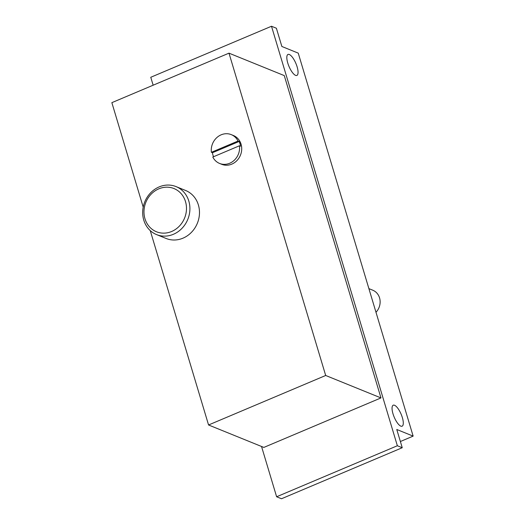 <?xml version="1.0" encoding="UTF-8"?>
<svg xmlns="http://www.w3.org/2000/svg" width="525" height="525" viewBox="0 0 525 525"><rect width="100%" height="100%" fill="white"/><g stroke="black" fill="none" stroke-linecap="round" stroke-linejoin="round"><path stroke-width="0.79" d="M289.308 54.502A11.399 3.76 67.1 0 0 288.002 54.429A11.399 3.76 67.1 0 0 288.98 66.393A11.399 3.76 67.1 0 0 296.874 75.429A11.399 3.76 67.1 0 0 296.559 65.153A11.399 3.76 67.1 0 0 289.308 54.502M394.544 405.267A11.399 3.76 67.1 0 0 393.238 405.195A11.399 3.76 67.1 0 0 394.209 417.158A11.399 3.76 67.1 0 0 402.111 426.195A11.399 3.76 67.1 0 0 401.796 415.912A11.399 3.76 67.1 0 0 394.544 405.267M271.497 26.25L397.353 445.745L402.242 447.727L396.769 429.483L413.142 436.124L298.239 53.13L281.866 46.482L276.386 28.232L271.497 26.25L150.767 77.273L153.149 85.207M413.142 436.124L400.378 441.518M402.242 447.727L281.512 498.75L276.623 496.768L397.353 445.745M238.042 141.035L211.391 152.303A15.54 13.932 -67.9 0 1 216.937 137.498A15.54 13.932 -67.9 0 1 231.269 134.636A15.54 13.932 -67.9 0 1 238.042 141.035L239.105 141.468L212.454 152.729L211.391 152.303M380.973 397.924L284.274 75.6L228.985 53.156L325.684 375.48L380.973 397.924L263.852 447.418L208.563 424.981L150.242 230.593M261.535 446.48L276.623 496.768M239.105 141.468A15.54 13.932 -67.9 0 1 240.522 146.213L239.459 145.779L212.809 157.041A15.54 13.932 -67.9 0 0 219.581 163.439L221.707 164.305A15.54 13.932 -67.9 0 0 236.04 161.444A15.54 13.932 -67.9 0 0 241.585 146.639A15.54 13.932 -67.9 0 0 241.067 144.191A15.54 13.932 -67.9 0 0 233.395 135.502L231.269 134.636M176.032 186.592L185.601 190.477A25.902 23.225 112.1 0 1 199.441 214.056A25.902 23.225 112.1 0 1 182.969 238.173A25.902 23.225 112.1 0 1 166.123 238.475L156.555 234.59A25.902 23.225 -67.9 0 0 173.401 234.294A25.902 23.225 -67.9 0 0 189.873 210.171A25.902 23.225 -67.9 0 0 176.032 186.592A25.902 23.225 -67.9 0 0 144.775 201.856A25.902 23.225 -67.9 0 0 156.555 234.59M228.985 53.156L111.858 102.657L143.2 207.132M325.684 375.48L208.563 424.981M171.629 231.492A23.31 20.902 -67.9 0 0 179.583 192.078A23.31 20.902 -67.9 0 0 144.473 206.916A23.31 20.902 -67.9 0 0 171.629 231.492M219.581 163.439A15.54 13.932 -67.9 0 0 233.914 160.578A15.54 13.932 -67.9 0 0 239.459 145.779M212.454 152.729A15.54 13.932 -67.9 0 0 213.537 156.732M375.985 312.277A13.729 12.305 -67.9 0 0 372.783 290.207L368.891 288.625"/></g></svg>
